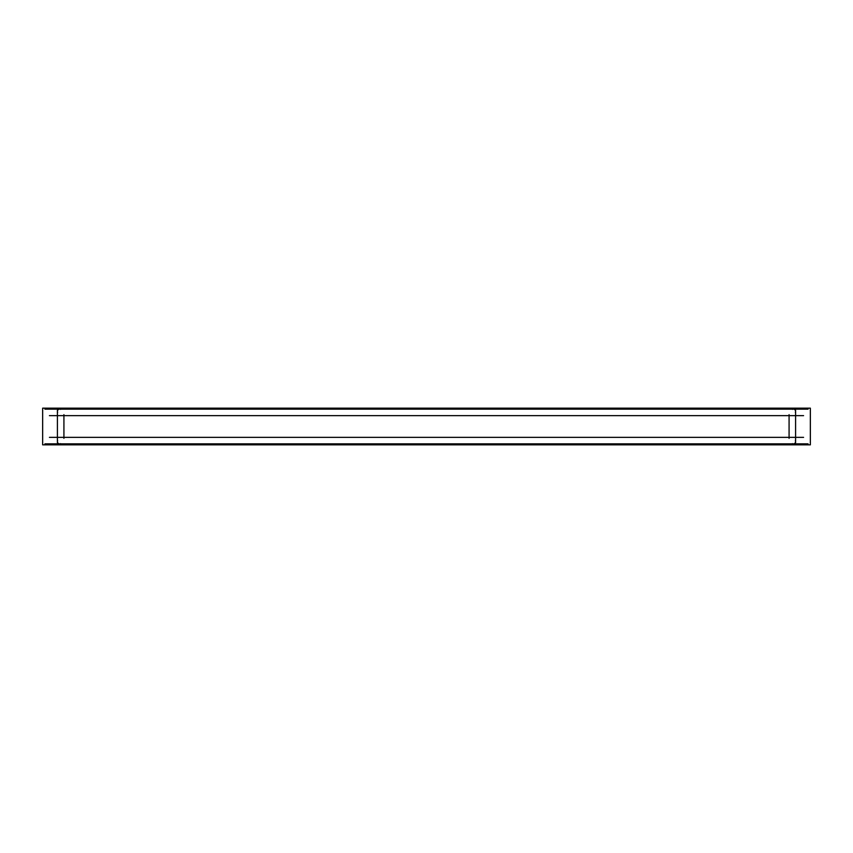 <?xml version="1.0" encoding="UTF-8"?>
<svg xmlns="http://www.w3.org/2000/svg" width="853" height="853" viewBox="0 0 853 853"><rect width="100%" height="100%" fill="white"/><g stroke="black" fill="none" stroke-linecap="round" stroke-linejoin="round"><path stroke-width="1.28" d="M59.582 409.131A2.175 2.175 0 0 0 57.418 411.306M42.65 408.16L42.65 444.839L810.35 444.839L810.35 408.16L42.65 408.16M795.369 440.756A2.175 2.175 0 0 1 792.469 443.656M795.582 410.325L795.582 442.675M792.469 409.344A2.175 2.175 0 0 1 795.369 412.244M44.91 409.131L808.09 409.131M57.631 412.244A2.175 2.175 0 0 1 60.531 409.344M57.418 442.675L57.418 410.325M60.531 443.656A2.175 2.175 0 0 1 57.631 440.756M808.09 443.869L44.91 443.869M789.078 414.665L789.078 438.335M803.579 437.354L49.421 437.354M63.922 438.335L63.922 414.665M49.421 415.646L803.579 415.646"/></g></svg>

